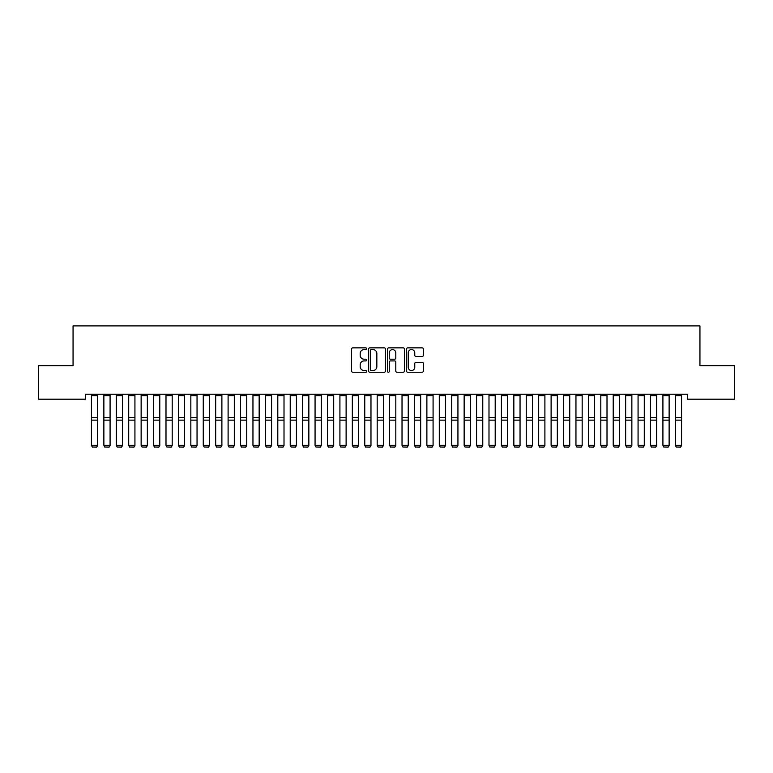 <?xml version="1.0" encoding="UTF-8"?>
<svg xmlns="http://www.w3.org/2000/svg" width="773" height="773" viewBox="0 0 773 773"><rect width="100%" height="100%" fill="white"/><g stroke="black" fill="none" stroke-linecap="round" stroke-linejoin="round"><path stroke-width="1.16" d="M366.624 348.72A0.85 0.85 0 0 0 365.774 347.86L352.817 347.86A1.217 1.217 0 0 0 351.589 349.087L351.589 371.03A1.217 1.217 0 0 0 352.817 372.248L365.774 372.248A0.85 0.85 0 0 0 366.624 371.398A0.85 0.85 0 0 0 365.774 370.547L364.093 370.547A3.904 3.904 0 0 1 360.189 366.644L360.189 364.817A3.904 3.904 0 0 1 364.093 360.914L365.774 360.914A0.85 0.85 0 0 0 366.624 360.054A0.85 0.85 0 0 0 365.774 359.203L364.093 359.203A3.904 3.904 0 0 1 360.189 355.3L360.189 353.474A3.904 3.904 0 0 1 364.093 349.57L365.774 349.57A0.85 0.85 0 0 0 366.624 348.72M422.135 356.459A1.217 1.217 0 0 0 423.353 355.242L423.353 349.087A1.217 1.217 0 0 0 422.135 347.86L407.748 347.86A1.217 1.217 0 0 0 406.53 349.087L406.53 371.03A1.217 1.217 0 0 0 407.748 372.248L422.135 372.248A1.217 1.217 0 0 0 423.353 371.03L423.353 363.59A1.217 1.217 0 0 0 422.135 362.373L415.98 362.373A1.217 1.217 0 0 0 414.763 363.59L414.763 367.281A3.266 3.266 0 0 1 411.497 370.547A3.266 3.266 0 0 1 408.241 367.281L408.241 352.836A3.266 3.266 0 0 1 411.497 349.57A3.266 3.266 0 0 1 414.763 352.836L414.763 355.242A1.217 1.217 0 0 0 415.98 356.459L422.135 356.459M687.516 394.22L85.484 394.22L85.484 399.187L38.65 399.187L38.65 365.648L73.058 365.648L73.058 325.897L699.942 325.897L699.942 365.648L734.35 365.648L734.35 399.187L687.516 399.187L687.516 394.22M385.437 349.087A1.217 1.217 0 0 0 384.21 347.86L369.823 347.86A1.217 1.217 0 0 0 368.605 349.087L368.605 371.03A1.217 1.217 0 0 0 369.823 372.248L384.21 372.248A1.217 1.217 0 0 0 385.437 371.03L385.437 349.087M388.79 347.86L403.177 347.86A1.217 1.217 0 0 1 404.395 349.087L404.395 371.03A1.217 1.217 0 0 1 403.177 372.248L397.013 372.248A1.217 1.217 0 0 1 395.795 371.03L395.795 362.131A1.217 1.217 0 0 0 394.578 360.914L390.491 360.914A1.217 1.217 0 0 0 389.273 362.131L389.273 371.398A0.85 0.85 0 0 1 388.423 372.248A0.85 0.85 0 0 1 387.563 371.398L387.563 349.087A1.217 1.217 0 0 1 388.79 347.86M371.166 349.57A0.85 0.85 0 0 0 370.315 350.42L370.315 369.687A0.85 0.85 0 0 0 371.166 370.547L372.934 370.547A3.904 3.904 0 0 0 376.838 366.644L376.838 353.474A3.904 3.904 0 0 0 372.934 349.57L371.166 349.57M395.795 352.894A3.266 3.266 0 0 0 392.539 349.628A3.266 3.266 0 0 0 389.273 352.894L389.273 357.986A1.217 1.217 0 0 0 390.491 359.203L394.578 359.203A1.217 1.217 0 0 0 395.795 357.986L395.795 352.894M97.659 395.65L91.446 395.65L91.446 394.249L97.659 394.249L97.659 445.557L96.731 447.103L92.383 447.016L96.731 447.103M92.383 447.103L91.446 445.345L97.659 445.345L96.731 447.016M91.446 395.65L91.446 445.345L92.383 447.016M110.085 395.65L103.872 395.65L103.872 394.249L110.085 394.249L110.085 445.557L109.148 447.103L104.799 447.016L109.148 447.103M104.799 447.103L103.872 445.345L110.085 445.345L109.148 447.016M103.872 395.65L103.872 445.345L104.799 447.016M122.511 395.65L116.298 395.65L116.298 394.249L122.511 394.249L122.511 445.557L121.574 447.103L117.225 447.016L121.574 447.103M117.225 447.103L116.298 445.345L122.511 445.345L121.574 447.016M116.298 395.65L116.298 445.345L117.225 447.016M134.927 395.65L128.714 395.65L128.714 394.249L134.927 394.249L134.927 445.557L134 447.103L129.651 447.016L134 447.103M129.651 447.103L128.714 445.345L134.927 445.345L134 447.016M128.714 395.65L128.714 445.345L129.651 447.016M147.353 395.65L141.14 395.65L141.14 394.249L147.353 394.249L147.353 445.557L146.426 447.103L142.077 447.016L146.426 447.103M142.077 447.103L141.14 445.345L147.353 445.345L146.426 447.016M141.14 395.65L141.14 445.345L142.077 447.016M159.779 395.65L153.566 395.65L153.566 394.249L159.779 394.249L159.779 445.557L158.842 447.103L154.494 447.016L158.842 447.103M154.494 447.103L153.566 445.345L159.779 445.345L158.842 447.016M153.566 395.65L153.566 445.345L154.494 447.016M172.195 395.65L165.992 395.65L165.992 394.249L172.195 394.249L172.195 445.557L171.268 447.103L166.92 447.016L171.268 447.103M166.92 447.103L165.992 445.345L172.195 445.345L171.268 447.016M165.992 395.65L165.992 445.345L166.92 447.016M184.621 395.65L178.408 395.65L178.408 394.249L184.621 394.249L184.621 445.557L183.694 447.103L179.346 447.016L183.694 447.103M179.346 447.103L178.408 445.345L184.621 445.345L183.694 447.016M178.408 395.65L178.408 445.345L179.346 447.016M197.047 395.65L190.834 395.65L190.834 394.249L197.047 394.249L197.047 445.557L196.11 447.103L191.762 447.016L196.11 447.103M191.762 447.103L190.834 445.345L197.047 445.345L196.11 447.016M190.834 395.65L190.834 445.345L191.762 447.016M209.473 395.65L203.26 395.65L203.26 394.249L209.473 394.249L209.473 445.557L208.536 447.103L204.188 447.016L208.536 447.103M204.188 447.103L203.26 445.345L209.473 445.345L208.536 447.016M203.26 395.65L203.26 445.345L204.188 447.016M221.89 395.65L215.677 395.65L215.677 394.249L221.89 394.249L221.89 445.557L220.962 447.103L216.614 447.016L220.962 447.103M216.614 447.103L215.677 445.345L221.89 445.345L220.962 447.016M215.677 395.65L215.677 445.345L216.614 447.016M234.316 395.65L228.103 395.65L228.103 394.249L234.316 394.249L234.316 445.557L233.388 447.103L229.04 447.016L233.388 447.103M229.04 447.103L228.103 445.345L234.316 445.345L233.388 447.016M228.103 395.65L228.103 445.345L229.04 447.016M246.742 395.65L240.529 395.65L240.529 394.249L246.742 394.249L246.742 445.557L245.804 447.103L241.456 447.016L245.804 447.103M241.456 447.103L240.529 445.345L246.742 445.345L245.804 447.016M240.529 395.65L240.529 445.345L241.456 447.016M259.158 395.65L252.955 395.65L252.955 394.249L259.158 394.249L259.158 445.557L258.23 447.103L253.882 447.016L258.23 447.103M253.882 447.103L252.955 445.345L259.158 445.345L258.23 447.016M252.955 395.65L252.955 445.345L253.882 447.016M271.584 395.65L265.371 395.65L265.371 394.249L271.584 394.249L271.584 445.557L270.656 447.103L266.308 447.016L270.656 447.103M266.308 447.103L265.371 445.345L271.584 445.345L270.656 447.016M265.371 395.65L265.371 445.345L266.308 447.016M284.01 395.65L277.797 395.65L277.797 394.249L284.01 394.249L284.01 445.557L283.073 447.103L278.724 447.016L283.073 447.103M278.724 447.103L277.797 445.345L284.01 445.345L283.073 447.016M277.797 395.65L277.797 445.345L278.724 447.016M296.436 395.65L290.223 395.65L290.223 394.249L296.436 394.249L296.436 445.557L295.499 447.103L291.15 447.016L295.499 447.103M291.15 447.103L290.223 445.345L296.436 445.345L295.499 447.016M290.223 395.65L290.223 445.345L291.15 447.016M308.852 395.65L302.639 395.65L302.639 394.249L308.852 394.249L308.852 445.557L307.925 447.103L303.576 447.016L307.925 447.103M303.576 447.103L302.639 445.345L308.852 445.345L307.925 447.016M302.639 395.65L302.639 445.345L303.576 447.016M321.278 395.65L315.065 395.65L315.065 394.249L321.278 394.249L321.278 445.557L320.351 447.103L316.002 447.016L320.351 447.103M316.002 447.103L315.065 445.345L321.278 445.345L320.351 447.016M315.065 395.65L315.065 445.345L316.002 447.016M333.704 395.65L327.491 395.65L327.491 394.249L333.704 394.249L333.704 445.557L332.767 447.103L328.419 447.016L332.767 447.103M328.419 447.103L327.491 445.345L333.704 445.345L332.767 447.016M327.491 395.65L327.491 445.345L328.419 447.016M346.12 395.65L339.917 395.65L339.917 394.249L346.12 394.249L346.12 445.557L345.193 447.103L340.845 447.016L345.193 447.103M340.845 447.103L339.917 445.345L346.12 445.345L345.193 447.016M339.917 395.65L339.917 445.345L340.845 447.016M358.546 395.65L352.333 395.65L352.333 394.249L358.546 394.249L358.546 445.557L357.619 447.103L353.271 447.016L357.619 447.103M353.271 447.103L352.333 445.345L358.546 445.345L357.619 447.016M352.333 395.65L352.333 445.345L353.271 447.016M370.972 395.65L364.759 395.65L364.759 394.249L370.972 394.249L370.972 445.557L370.035 447.103L365.687 447.016L370.035 447.103M365.687 447.103L364.759 445.345L370.972 445.345L370.035 447.016M364.759 395.65L364.759 445.345L365.687 447.016M383.398 395.65L377.185 395.65L377.185 394.249L383.398 394.249L383.398 445.557L382.461 447.103L378.113 447.016L382.461 447.103M378.113 447.103L377.185 445.345L383.398 445.345L382.461 447.016M377.185 395.65L377.185 445.345L378.113 447.016M395.815 395.65L389.602 395.65L389.602 394.249L395.815 394.249L395.815 445.557L394.887 447.103L390.539 447.016L394.887 447.103M390.539 447.103L389.602 445.345L395.815 445.345L394.887 447.016M389.602 395.65L389.602 445.345L390.539 447.016M408.241 395.65L402.028 395.65L402.028 394.249L408.241 394.249L408.241 445.557L407.313 447.103L402.965 447.016L407.313 447.103M402.965 447.103L402.028 445.345L408.241 445.345L407.313 447.016M402.028 395.65L402.028 445.345L402.965 447.016M420.667 395.65L414.454 395.65L414.454 394.249L420.667 394.249L420.667 445.557L419.729 447.103L415.381 447.016L419.729 447.103M415.381 447.103L414.454 445.345L420.667 445.345L419.729 447.016M414.454 395.65L414.454 445.345L415.381 447.016M433.083 395.65L426.88 395.65L426.88 394.249L433.083 394.249L433.083 445.557L432.155 447.103L427.807 447.016L432.155 447.103M427.807 447.103L426.88 445.345L433.083 445.345L432.155 447.016M426.88 395.65L426.88 445.345L427.807 447.016M445.509 395.65L439.296 395.65L439.296 394.249L445.509 394.249L445.509 445.557L444.581 447.103L440.233 447.016L444.581 447.103M440.233 447.103L439.296 445.345L445.509 445.345L444.581 447.016M439.296 395.65L439.296 445.345L440.233 447.016M457.935 395.65L451.722 395.65L451.722 394.249L457.935 394.249L457.935 445.557L456.998 447.103L452.649 447.016L456.998 447.103M452.649 447.103L451.722 445.345L457.935 445.345L456.998 447.016M451.722 395.65L451.722 445.345L452.649 447.016M470.361 395.65L464.148 395.65L464.148 394.249L470.361 394.249L470.361 445.557L469.424 447.103L465.075 447.016L469.424 447.103M465.075 447.103L464.148 445.345L470.361 445.345L469.424 447.016M464.148 395.65L464.148 445.345L465.075 447.016M482.777 395.65L476.564 395.65L476.564 394.249L482.777 394.249L482.777 445.557L481.85 447.103L477.501 447.016L481.85 447.103M477.501 447.103L476.564 445.345L482.777 445.345L481.85 447.016M476.564 395.65L476.564 445.345L477.501 447.016M495.203 395.65L488.99 395.65L488.99 394.249L495.203 394.249L495.203 445.557L494.276 447.103L489.927 447.016L494.276 447.103M489.927 447.103L488.99 445.345L495.203 445.345L494.276 447.016M488.99 395.65L488.99 445.345L489.927 447.016M507.629 395.65L501.416 395.65L501.416 394.249L507.629 394.249L507.629 445.557L506.692 447.103L502.344 447.016L506.692 447.103M502.344 447.103L501.416 445.345L507.629 445.345L506.692 447.016M501.416 395.65L501.416 445.345L502.344 447.016M520.045 395.65L513.842 395.65L513.842 394.249L520.045 394.249L520.045 445.557L519.118 447.103L514.77 447.016L519.118 447.103M514.77 447.103L513.842 445.345L520.045 445.345L519.118 447.016M513.842 395.65L513.842 445.345L514.77 447.016M532.471 395.65L526.258 395.65L526.258 394.249L532.471 394.249L532.471 445.557L531.544 447.103L527.196 447.016L531.544 447.103M527.196 447.103L526.258 445.345L532.471 445.345L531.544 447.016M526.258 395.65L526.258 445.345L527.196 447.016M544.897 395.65L538.684 395.65L538.684 394.249L544.897 394.249L544.897 445.557L543.96 447.103L539.612 447.016L543.96 447.103M539.612 447.103L538.684 445.345L544.897 445.345L543.96 447.016M538.684 395.65L538.684 445.345L539.612 447.016M557.323 395.65L551.11 395.65L551.11 394.249L557.323 394.249L557.323 445.557L556.386 447.103L552.038 447.016L556.386 447.103M552.038 447.103L551.11 445.345L557.323 445.345L556.386 447.016M551.11 395.65L551.11 445.345L552.038 447.016M569.74 395.65L563.527 395.65L563.527 394.249L569.74 394.249L569.74 445.557L568.812 447.103L564.464 447.016L568.812 447.103M564.464 447.103L563.527 445.345L569.74 445.345L568.812 447.016M563.527 395.65L563.527 445.345L564.464 447.016M582.166 395.65L575.953 395.65L575.953 394.249L582.166 394.249L582.166 445.557L581.238 447.103L576.89 447.016L581.238 447.103M576.89 447.103L575.953 445.345L582.166 445.345L581.238 447.016M575.953 395.65L575.953 445.345L576.89 447.016M594.592 395.65L588.379 395.65L588.379 394.249L594.592 394.249L594.592 445.557L593.654 447.103L589.306 447.016L593.654 447.103M589.306 447.103L588.379 445.345L594.592 445.345L593.654 447.016M588.379 395.65L588.379 445.345L589.306 447.016M607.008 395.65L600.805 395.65L600.805 394.249L607.008 394.249L607.008 445.557L606.08 447.103L601.732 447.016L606.08 447.103M601.732 447.103L600.805 445.345L607.008 445.345L606.08 447.016M600.805 395.65L600.805 445.345L601.732 447.016M619.434 395.65L613.221 395.65L613.221 394.249L619.434 394.249L619.434 445.557L618.506 447.103L614.158 447.016L618.506 447.103M614.158 447.103L613.221 445.345L619.434 445.345L618.506 447.016M613.221 395.65L613.221 445.345L614.158 447.016M631.86 395.65L625.647 395.65L625.647 394.249L631.86 394.249L631.86 445.557L630.923 447.103L626.574 447.016L630.923 447.103M626.574 447.103L625.647 445.345L631.86 445.345L630.923 447.016M625.647 395.65L625.647 445.345L626.574 447.016M644.286 395.65L638.073 395.65L638.073 394.249L644.286 394.249L644.286 445.557L643.349 447.103L639 447.016L643.349 447.103M639 447.103L638.073 445.345L644.286 445.345L643.349 447.016M638.073 395.65L638.073 445.345L639 447.016M656.702 395.65L650.489 395.65L650.489 394.249L656.702 394.249L656.702 445.557L655.775 447.103L651.426 447.016L655.775 447.103M651.426 447.103L650.489 445.345L656.702 445.345L655.775 447.016M650.489 395.65L650.489 445.345L651.426 447.016M669.128 395.65L662.915 395.65L662.915 394.249L669.128 394.249L669.128 445.557L668.201 447.103L663.852 447.016L668.201 447.103M663.852 447.103L662.915 445.345L669.128 445.345L668.201 447.016M662.915 395.65L662.915 445.345L663.852 447.016M681.554 395.65L675.341 395.65L675.341 394.249L681.554 394.249L681.554 445.557L680.617 447.103L676.269 447.016L680.617 447.103M676.269 447.103L675.341 445.345L681.554 445.345L680.617 447.016M675.341 395.65L675.341 445.345L676.269 447.016M97.659 417.71L91.446 417.71M97.659 420.145L91.446 420.145M110.085 417.71L103.872 417.71M110.085 420.145L103.872 420.145M122.511 417.71L116.298 417.71M122.511 420.145L116.298 420.145M134.927 417.71L128.714 417.71M134.927 420.145L128.714 420.145M147.353 417.71L141.14 417.71M147.353 420.145L141.14 420.145M159.779 417.71L153.566 417.71M159.779 420.145L153.566 420.145M172.195 417.71L165.992 417.71M172.195 420.145L165.992 420.145M184.621 417.71L178.408 417.71M184.621 420.145L178.408 420.145M197.047 417.71L190.834 417.71M197.047 420.145L190.834 420.145M209.473 417.71L203.26 417.71M209.473 420.145L203.26 420.145M221.89 417.71L215.677 417.71M221.89 420.145L215.677 420.145M234.316 417.71L228.103 417.71M234.316 420.145L228.103 420.145M246.742 417.71L240.529 417.71M246.742 420.145L240.529 420.145M259.158 417.71L252.955 417.71M259.158 420.145L252.955 420.145M271.584 417.71L265.371 417.71M271.584 420.145L265.371 420.145M284.01 417.71L277.797 417.71M284.01 420.145L277.797 420.145M296.436 417.71L290.223 417.71M296.436 420.145L290.223 420.145M308.852 417.71L302.639 417.71M308.852 420.145L302.639 420.145M321.278 417.71L315.065 417.71M321.278 420.145L315.065 420.145M333.704 417.71L327.491 417.71M333.704 420.145L327.491 420.145M346.12 417.71L339.917 417.71M346.12 420.145L339.917 420.145M358.546 417.71L352.333 417.71M358.546 420.145L352.333 420.145M370.972 417.71L364.759 417.71M370.972 420.145L364.759 420.145M383.398 417.71L377.185 417.71M383.398 420.145L377.185 420.145M395.815 417.71L389.602 417.71M395.815 420.145L389.602 420.145M408.241 417.71L402.028 417.71M408.241 420.145L402.028 420.145M420.667 417.71L414.454 417.71M420.667 420.145L414.454 420.145M433.083 417.71L426.88 417.71M433.083 420.145L426.88 420.145M445.509 417.71L439.296 417.71M445.509 420.145L439.296 420.145M457.935 417.71L451.722 417.71M457.935 420.145L451.722 420.145M470.361 417.71L464.148 417.71M470.361 420.145L464.148 420.145M482.777 417.71L476.564 417.71M482.777 420.145L476.564 420.145M495.203 417.71L488.99 417.71M495.203 420.145L488.99 420.145M507.629 417.71L501.416 417.71M507.629 420.145L501.416 420.145M520.045 417.71L513.842 417.71M520.045 420.145L513.842 420.145M532.471 417.71L526.258 417.71M532.471 420.145L526.258 420.145M544.897 417.71L538.684 417.71M544.897 420.145L538.684 420.145M557.323 417.71L551.11 417.71M557.323 420.145L551.11 420.145M569.74 417.71L563.527 417.71M569.74 420.145L563.527 420.145M582.166 417.71L575.953 417.71M582.166 420.145L575.953 420.145M594.592 417.71L588.379 417.71M594.592 420.145L588.379 420.145M607.008 417.71L600.805 417.71M607.008 420.145L600.805 420.145M619.434 417.71L613.221 417.71M619.434 420.145L613.221 420.145M631.86 417.71L625.647 417.71M631.86 420.145L625.647 420.145M644.286 417.71L638.073 417.71M644.286 420.145L638.073 420.145M656.702 417.71L650.489 417.71M656.702 420.145L650.489 420.145M669.128 417.71L662.915 417.71M669.128 420.145L662.915 420.145M681.554 417.71L675.341 417.71M681.554 420.145L675.341 420.145"/></g></svg>
